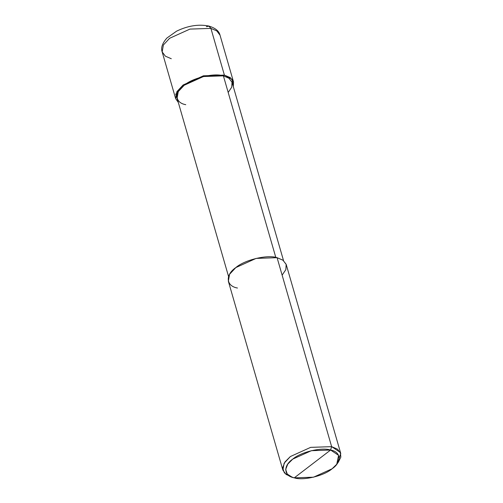 <?xml version="1.0" encoding="UTF-8"?>
<svg xmlns="http://www.w3.org/2000/svg" width="503" height="503" viewBox="0 0 503 503"><rect width="100%" height="100%" fill="white"/><g stroke="black" fill="none" stroke-linecap="round" stroke-linejoin="round"><path stroke-width="0.75" d="M233.518 81.914L220.031 35.204C219.094 31.067 215.347 28.011 208.802 26.037L210.908 28.382L216.806 30.922L220.031 35.204L216.806 30.922L210.908 28.382L224.388 75.092L232.109 79.298L233.304 86.61L233.518 81.914L230.292 77.632L224.388 75.092L203.413 75.808L183.117 84.988L176.874 91.684L175.641 98.613L178.326 102.48L175.761 94.193L183.117 84.988L203.413 75.808L224.388 75.092L223.395 75.852L224.388 75.092L210.908 28.382L209.072 26.118L206.381 26.665M208.802 26.037C198.566 24.025 187.833 25.728 176.61 31.148L166.921 38.021C162.312 43.264 160.727 47.892 162.161 51.903L163.393 44.974L169.637 38.278L189.927 29.099L210.908 28.382L189.927 29.099L169.637 38.278L163.393 44.974L162.161 51.903L165.386 56.185L171.284 58.725M282.126 275.141L285.842 269.652L286.169 264.333L282.912 260.164L277.09 257.687L331.634 446.651L330.597 450.034L311.363 450.694L292.765 459.107L287.791 464.08L285.673 469.431L287.27 474.078L292.036 477.165L294.274 477.85L330.597 450.034C341.141 451.807 341.971 462.112 332.106 468.777C324.001 475.876 303.196 480.862 294.274 477.85C283.73 476.083 282.9 465.772 292.765 459.107C300.869 452.015 321.675 447.022 330.597 450.034L294.274 477.85L313.507 477.196L332.106 468.777L336.74 464.263L338.601 455.341L330.597 450.034L331.634 446.651L277.09 257.687L282.994 260.227L286.22 264.503L340.757 453.467L337.532 449.185L331.634 446.651L340.368 452.436L340.839 457.12L338.337 462.169L336.74 464.263M228.186 92.433L231.713 87.22L232.021 82.165L228.928 78.21L223.395 75.852L229.003 78.261L232.065 82.329L283.535 260.636M228.557 276.505L177.087 98.198L178.257 91.615L184.192 85.252L203.47 76.531L223.395 75.852L275.801 257.404L223.395 75.852C214.152 72.728 192.592 77.902 184.192 85.252C173.969 92.162 174.83 102.838 185.758 104.674M337.463 463.238L340.757 453.467M292.036 477.165L289.571 476.247L284.365 472.87L282.629 467.803L284.937 461.974L290.363 456.548L310.653 447.362L331.634 446.651L310.653 447.362L290.363 456.548L284.12 463.244L282.887 470.173L228.343 281.208L229.575 274.28L235.819 267.583L256.115 258.404L277.09 257.687C267.357 254.399 244.659 259.844 235.819 267.583C225.061 274.852 225.966 286.1 237.473 288.03M282.887 470.173L286.113 474.455L292.01 476.989M162.161 51.903L175.641 98.613"/></g></svg>
